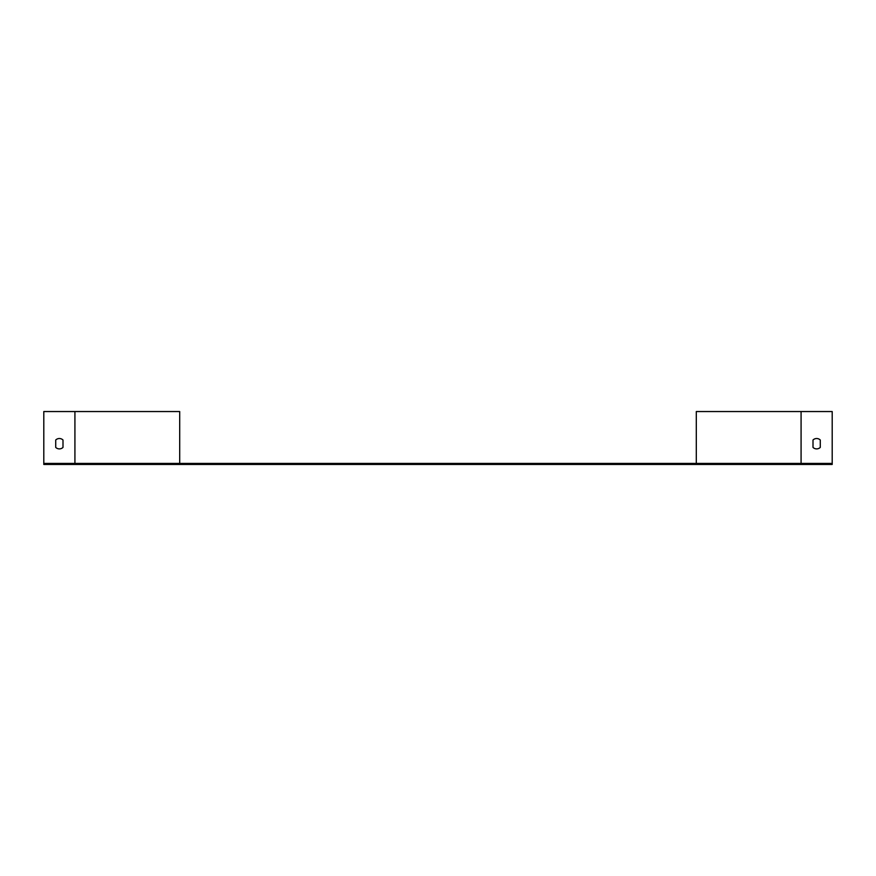 <?xml version="1.0" encoding="UTF-8"?>
<svg xmlns="http://www.w3.org/2000/svg" width="876" height="876" viewBox="0 0 876 876"><rect width="100%" height="100%" fill="white"/><g stroke="black" fill="none" stroke-linecap="round" stroke-linejoin="round"><path stroke-width="1.31" d="M696.3 463.415L696.3 411.545L832.2 411.545L832.2 463.415L43.8 463.415L43.8 411.545L179.7 411.545L179.7 463.415M55.725 440.004A5.19 5.19 0 0 1 62.995 440.004L62.995 447.406A5.19 5.19 0 0 1 55.725 447.406L55.725 440.004M43.8 463.415L43.8 464.455L832.2 464.455L832.2 463.415M813.005 440.004A5.19 5.19 0 0 1 820.275 440.004L820.275 447.406A5.19 5.19 0 0 1 813.005 447.406L813.005 440.004M74.92 411.545L74.92 463.415M801.08 411.545L801.08 463.415"/></g></svg>
